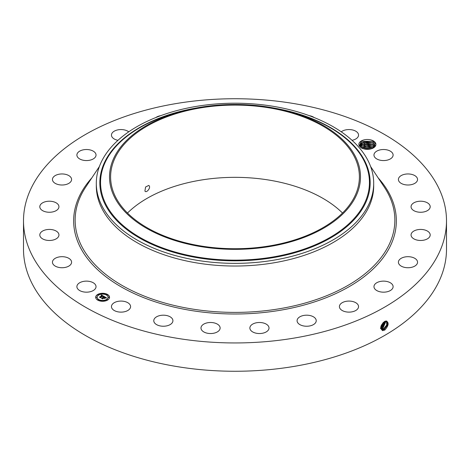 <?xml version="1.0" encoding="UTF-8"?>
<svg xmlns="http://www.w3.org/2000/svg" width="470" height="470" viewBox="0 0 470 470"><rect width="100%" height="100%" fill="white"/><g stroke="black" fill="none" stroke-linecap="round" stroke-linejoin="round"><path stroke-width="0.7" d="M446.5 220.847L446.5 249.153A211.5 122.106 180 0 1 294.543 366.324A211.5 122.106 180 0 1 23.5 249.153L23.5 220.847A211.5 122.106 180 0 1 175.457 103.676A211.5 122.106 180 0 1 446.5 220.847A211.5 122.106 180 0 1 294.543 338.012A211.5 122.106 180 0 1 23.5 220.847M386.234 320.981C389.148 322.602 388.69 325.604 384.86 329.987L382.651 330.61C379.695 328.336 380.33 325.311 384.554 321.521L385.095 321.257M127.493 213.033A124.391 71.816 180 0 1 199.979 180.245A124.391 71.816 180 0 1 342.507 213.033M361.26 147.95L364.614 149.066A8.525 4.923 180 0 0 373.421 147.891A8.525 4.923 180 0 0 375.571 143.027A8.525 4.923 180 0 0 364.99 139.684A8.525 4.923 180 0 0 359.209 145.794A8.525 4.923 180 0 0 359.327 146.011L361.26 147.95M95.645 285.096A9.57 5.523 180 0 1 96.033 286.647A9.57 5.523 180 0 1 87.819 292.117A9.57 5.523 180 0 1 77.28 288.204A9.57 5.523 180 0 1 76.892 286.647A9.57 5.523 180 0 1 85.099 281.183A9.57 5.523 180 0 1 95.645 285.096M52.458 262.342A9.57 5.523 180 0 1 52.452 262.213A9.57 5.523 180 0 1 61.911 256.685A9.57 5.523 180 0 1 71.587 262.084A9.57 5.523 180 0 1 71.593 262.213A9.57 5.523 180 0 1 62.134 267.736A9.57 5.523 180 0 1 52.458 262.342M40.073 233.649A9.57 5.523 180 0 1 50.507 229.466A9.57 5.523 180 0 1 58.944 234.953A9.57 5.523 180 0 1 58.674 236.257A9.57 5.523 180 0 1 48.234 240.44A9.57 5.523 180 0 1 39.803 234.953A9.57 5.523 180 0 1 40.073 233.649M40.972 204.086A9.57 5.523 180 0 1 51.741 201.383A9.57 5.523 180 0 1 58.944 206.735A9.57 5.523 180 0 1 57.769 209.385A9.57 5.523 180 0 1 47.006 212.088A9.57 5.523 180 0 1 39.803 206.735A9.57 5.523 180 0 1 40.972 204.086M55.096 175.662A9.57 5.523 180 0 1 65.583 174.352A9.57 5.523 180 0 1 71.593 179.481A9.57 5.523 180 0 1 68.949 183.294A9.57 5.523 180 0 1 58.462 184.61A9.57 5.523 180 0 1 52.452 179.481A9.57 5.523 180 0 1 55.096 175.662M81.48 150.324A9.57 5.523 180 0 1 91.145 150.224A9.57 5.523 180 0 1 96.033 155.041A9.57 5.523 180 0 1 91.438 159.759A9.57 5.523 180 0 1 81.774 159.859A9.57 5.523 180 0 1 76.892 155.041A9.57 5.523 180 0 1 81.48 150.324M117.97 140.324A9.57 5.523 180 0 1 111.455 135.084A9.57 5.523 180 0 1 118.328 129.785A9.57 5.523 180 0 1 128.751 131.829M155.875 117.529A9.57 5.523 180 0 1 160.746 115.661M309.254 115.661A9.57 5.523 180 0 1 313.255 116.977A9.57 5.523 180 0 1 314.124 117.529M341.249 131.829A9.57 5.523 180 0 1 357.153 132.211A9.57 5.523 180 0 1 358.545 135.084A9.57 5.523 180 0 1 352.03 140.324M392.72 153.484A9.57 5.523 180 0 1 393.108 155.041A9.57 5.523 180 0 1 384.901 160.511A9.57 5.523 180 0 1 374.355 156.598A9.57 5.523 180 0 1 373.967 155.041A9.57 5.523 180 0 1 382.18 149.572A9.57 5.523 180 0 1 392.72 153.484M417.542 179.346A9.57 5.523 180 0 1 417.548 179.481A9.57 5.523 180 0 1 408.089 185.004A9.57 5.523 180 0 1 398.413 179.611A9.57 5.523 180 0 1 398.407 179.481A9.57 5.523 180 0 1 407.866 173.953A9.57 5.523 180 0 1 417.542 179.346M429.927 208.04A9.57 5.523 180 0 1 419.493 212.223A9.57 5.523 180 0 1 411.056 206.735A9.57 5.523 180 0 1 411.326 205.431A9.57 5.523 180 0 1 421.766 201.248A9.57 5.523 180 0 1 430.197 206.735A9.57 5.523 180 0 1 429.927 208.04M429.028 237.603A9.57 5.523 180 0 1 418.259 240.305A9.57 5.523 180 0 1 411.056 234.953A9.57 5.523 180 0 1 412.231 232.303A9.57 5.523 180 0 1 422.994 229.601A9.57 5.523 180 0 1 430.197 234.953A9.57 5.523 180 0 1 429.028 237.603M414.904 266.026A9.57 5.523 180 0 1 404.417 267.342A9.57 5.523 180 0 1 398.407 262.213A9.57 5.523 180 0 1 401.051 258.4A9.57 5.523 180 0 1 411.538 257.084A9.57 5.523 180 0 1 417.548 262.213A9.57 5.523 180 0 1 414.904 266.026M388.52 291.371A9.57 5.523 180 0 1 378.855 291.465A9.57 5.523 180 0 1 373.967 286.647A9.57 5.523 180 0 1 378.562 281.93A9.57 5.523 180 0 1 388.226 281.836A9.57 5.523 180 0 1 393.108 286.647A9.57 5.523 180 0 1 388.52 291.371M351.672 311.904A9.57 5.523 180 0 1 339.411 306.605A9.57 5.523 180 0 1 346.284 301.299A9.57 5.523 180 0 1 358.545 306.605A9.57 5.523 180 0 1 351.672 311.904M306.875 326.239A9.57 5.523 180 0 1 297.081 320.71A9.57 5.523 180 0 1 306.422 315.188A9.57 5.523 180 0 1 316.222 320.71A9.57 5.523 180 0 1 306.875 326.239M257.178 333.383A9.57 5.523 180 0 1 249.87 328.019A9.57 5.523 180 0 1 261.696 322.649A9.57 5.523 180 0 1 269.01 328.019A9.57 5.523 180 0 1 257.178 333.383M205.972 332.866A9.57 5.523 180 0 1 200.99 328.019A9.57 5.523 180 0 1 215.148 323.166A9.57 5.523 180 0 1 220.13 328.019A9.57 5.523 180 0 1 205.972 332.866M156.745 324.711A9.57 5.523 180 0 1 153.778 320.71A9.57 5.523 180 0 1 159.583 315.634A9.57 5.523 180 0 1 169.958 316.715A9.57 5.523 180 0 1 172.919 320.71A9.57 5.523 180 0 1 167.114 325.792A9.57 5.523 180 0 1 156.745 324.711M112.847 309.477A9.57 5.523 180 0 1 111.455 306.605A9.57 5.523 180 0 1 118.434 301.282A9.57 5.523 180 0 1 129.191 303.732A9.57 5.523 180 0 1 130.59 306.605A9.57 5.523 180 0 1 123.61 311.921A9.57 5.523 180 0 1 112.847 309.477M107.513 300.113A6.933 4.001 180 0 1 99.957 300.982A6.933 4.001 180 0 1 95.674 297.281A6.933 4.001 180 0 1 97.707 294.449A6.933 4.001 180 0 1 105.262 293.58A6.933 4.001 180 0 1 109.545 297.281A6.933 4.001 180 0 1 107.513 300.113M380.688 328.054L381.628 329.494L382.504 329.776L384.219 329.341L387.568 325.046L386.886 321.216L386.176 321.034M270.021 245.822A124.391 71.816 180 0 1 110.609 176.908A124.391 71.816 180 0 1 199.979 108A124.391 71.816 180 0 1 359.391 176.908A124.391 71.816 180 0 1 270.021 245.822M144.919 191.026C146.235 193.476 150.899 188.012 149.219 185.826L148.796 185.415L145.588 186.995L144.919 191.026L145.324 191.419M373.174 148.026L375.089 143.514L372.91 141.323L361.254 141.276L359.327 146.011M109.539 297.363A6.933 4.001 0 0 0 105.192 293.738A6.933 4.001 0 0 0 97.707 294.62A6.933 4.001 0 0 0 95.674 297.363M381.622 329.488L382.486 329.764L384.202 329.329L387.55 325.046L386.875 321.21M355.408 197.306A125.484 72.445 180 0 1 199.674 246.427A125.484 72.445 180 0 1 114.592 156.51A125.484 72.445 180 0 1 186.267 110.15A125.484 72.445 180 0 1 283.733 110.15A125.484 72.445 180 0 1 355.408 197.306M361.401 148.021L360.008 146.587L359.697 145.406L361.724 142.621L372.616 142.768L374.772 144.919L372.804 142.857L364.414 141.617L359.697 145.406M373.691 183.288L373.691 185.961A138.691 80.07 180 0 1 274.045 262.795A138.691 80.07 180 0 1 96.309 185.961L96.309 183.288A138.691 80.07 180 0 1 101.919 160.746A138.691 80.07 180 0 1 195.955 106.455A138.691 80.07 180 0 1 373.691 183.288A138.691 80.07 180 0 1 368.081 205.831A138.691 80.07 180 0 1 274.045 260.122A138.691 80.07 180 0 1 96.309 183.288M97.149 297.363A5.464 3.155 0 0 0 97.143 297.451A5.464 3.155 0 0 0 100.515 300.365A5.464 3.155 0 0 0 106.473 299.678A5.464 3.155 0 0 0 108.071 297.451A5.464 3.155 0 0 0 108.071 297.363M106.596 294.837L107.383 294.837M106.596 299.895L107.383 299.895M108.411 297.363L109.199 297.363M97.831 299.895L98.618 299.895M102.213 300.947L103.001 300.947M97.831 294.837L98.618 294.837M102.213 293.785L103.001 293.785M96.015 297.363L96.802 297.363M383.52 328.912L386.734 324.976L386.499 321.075L386.716 324.976L383.502 328.9L381.305 329.229L383.52 328.912L383.843 329.74M98.747 295.048A5.464 3.155 0 0 0 97.143 297.281A5.464 3.155 0 0 0 100.515 300.195A5.464 3.155 0 0 0 106.473 299.513A5.464 3.155 0 0 0 108.071 297.281A5.464 3.155 0 0 0 104.698 294.367A5.464 3.155 0 0 0 98.747 295.048M106.696 294.578L107.413 294.749L106.696 294.578M106.696 299.637L107.413 299.813L106.696 299.637M108.511 297.111L109.228 297.281L108.511 297.111M97.93 299.637L98.647 299.813L97.93 299.637M102.313 300.688L103.03 300.859L102.313 300.688M98.524 294.919L97.807 294.749L98.524 294.919M102.907 293.873L102.19 293.703L102.907 293.873M96.708 297.451L95.992 297.281L96.708 297.451M375.078 146.035L374.772 144.919L375.078 146.035M104.029 296.441L103.118 296.629L102.824 295.93L100.492 297.539L99.511 296.975L102.196 295.771L101.173 295.63L102.354 295.677L101.132 295.53L101.491 294.966L104.029 296.441M104.005 296.594L103.106 296.729L104.005 296.594M103.159 296.423L102.795 296.118L100.639 297.363L100.574 297.792L99.481 297.158L100.515 297.686L102.789 296.047L103.159 296.288M106.496 297.833L105.503 298.004L105.591 297.592L104.816 297.063L103.811 297.645L104.828 297.21L105.521 297.81L104.822 297.275L103.993 297.751L105.022 297.927L104.129 298.444L103.629 297.751L102.548 298.691L101.496 298.086L102.125 298.127L103.042 297.592L102.636 297.445L103.2 297.498L102.654 297.328L103.382 297.398L104.275 296.546L106.496 297.833M106.402 298.009L105.474 298.115L106.402 297.962M104.181 298.597L105.08 298.009L104.181 298.597M103.635 297.957L102.63 298.973L101.391 298.197L102.566 298.873L103.641 297.892L104.076 298.215L103.641 297.892M372.857 144.531L374.772 146.534L372.804 144.478L365.12 143.109L359.844 146.217L361.724 144.237L372.857 144.531M101.491 294.966L103.846 296.47M102.196 295.771L100.063 297.005M104.281 296.723L106.244 297.857M104.287 296.875L103.382 297.398M103.042 297.592L102.125 298.127M101.826 298.274L102.125 298.291M104.317 297.939L104.722 298.103M103.993 297.751L104.317 298.109M382.821 328.477L386.052 321.034L382.803 328.471L381.123 328.906L382.803 328.471L383.144 329.311M373.521 144.913L372.804 146.094L365.872 144.643L360.296 147.028M372.804 146.094L374.185 147.245L372.616 146.006L361.724 145.859L360.308 147.04M380.436 328.477L382.116 328.048L385.547 321.104L382.098 328.042L380.418 328.465M361.154 147.85L361.724 147.474L372.616 147.621L373.209 148.003M373.521 146.534L372.804 147.709L366.718 146.217L361.136 147.839M372.804 147.709L373.227 147.991M381.74 328.454L381.417 327.619L380.688 327.913L381.417 327.619L384.954 321.321M381.399 327.608L384.936 321.327M371.535 148.714L362.764 148.596M371.564 148.702L362.728 148.585M381.041 328.025L380.718 327.19L384.237 321.703L380.741 327.155M380.988 326.08L383.314 322.414M381 326.045L383.285 322.438M362.969 148.661L371.341 148.773M361.401 147.674L372.939 147.821M361.401 146.058L372.939 146.205M361.401 144.437L372.939 144.59M361.401 142.821L372.939 142.968M361.148 141.341L373.098 141.435M378.197 177.918A161.345 93.154 180 0 1 280.425 310.229A161.345 93.154 180 0 1 110.427 280.044A161.345 93.154 180 0 1 91.803 177.918M384.542 330.169L384.219 329.341M370.601 166.486L384.26 187.048A159.865 92.296 180 0 1 280.008 308.661A159.865 92.296 180 0 1 117.482 282.67A159.865 92.296 180 0 1 85.74 187.048L99.399 166.486M382.562 330.68L382.504 329.776M283.733 110.15L287.211 110.996A134.444 77.621 180 0 1 364.009 204.38A134.444 77.621 180 0 1 197.147 257.008A134.444 77.621 180 0 1 105.991 160.67A134.444 77.621 180 0 1 182.789 110.996L186.267 110.15M194.897 108.264A135.16 78.032 0 0 0 105.309 160.811A135.16 78.032 0 0 0 196.948 257.66A135.16 78.032 0 0 0 364.691 204.75A135.16 78.032 0 0 0 275.103 108.264M382.445 328.882L382.116 328.048M373.521 143.297L372.804 144.478M373.521 141.681L372.804 142.857"/></g></svg>

